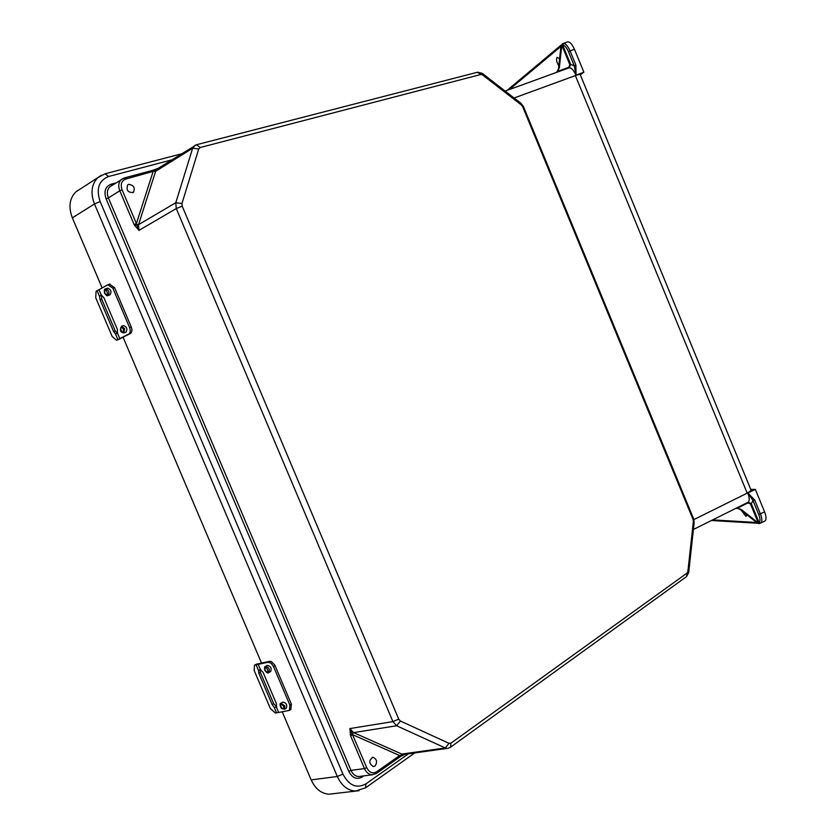 <?xml version="1.0" encoding="UTF-8"?>
<svg xmlns="http://www.w3.org/2000/svg" width="836" height="836" viewBox="0 0 836 836"><rect width="100%" height="100%" fill="white"/><g stroke="black" fill="none" stroke-linecap="round" stroke-linejoin="round"><path stroke-width="1.25" d="M558.803 65.877C556.619 62.23 556.055 59.377 557.089 57.318L559.587 58.739M574.457 49.293L583.862 72.178L576.056 75.198L575.899 65.093L570.089 50.965L574.457 49.293C572.232 44.256 569.953 41.779 567.644 41.863L567.404 41.957M580.309 74.853L583.862 72.178M555.449 72.784L569.243 67.768C571.448 67.747 573.684 70.234 575.973 75.23L576.056 75.198M575.973 75.23L575.377 75.595L747.248 493.261L751.146 490.366L580.069 74.247L575.419 75.439M561.802 45.322L562.753 45.207C564.676 45.311 566.589 47.495 568.48 51.769L570.089 50.965C567.916 46.084 565.721 43.587 563.516 43.472L561.834 44.799L559.357 67.674L556.839 71.959L559.033 67.894M561.876 45.384L569.838 64.738L568.835 67.298L557.654 71.353L559.357 67.674M558.542 68.291L560.977 46.011L561.834 44.799M567.644 41.863L562.325 43.9M557.654 71.353L556.306 72.398M575.899 65.093L574.29 65.877L576.025 75.209M568.835 67.298L569.243 67.768L570.633 64.351L562.753 45.207L563.516 43.472M569.838 64.738L570.633 64.351L574.29 65.877L568.48 51.769M741.522 510.545L746.005 516.408L746.976 514.871M750.728 489.373L755.357 489.426L747.854 492.979L754.699 500.001L752.996 500.524L747.854 492.979M754.699 500.001L760.384 513.816L764.564 511.82L755.357 489.426M764.564 511.82C766.393 516.564 766.497 519.647 764.888 521.068L764.794 521.11M735.095 508.727L748.095 502.269C749.683 500.963 749.568 497.88 747.781 493.01L747.248 493.261M758.242 522.96L741.177 509.448L740.1 509.427L757.667 523.294L758.691 523.566L758.252 522.866L759.004 522.406C760.394 521.277 760.279 518.581 758.68 514.328L752.996 500.524L751.303 503.68L759.004 522.406L760.729 523.064L758.618 523.294M758.252 522.866L750.467 503.93L748.011 502.906L737.457 508.152L741.177 509.448M740.1 509.427L737.059 508.173M758.68 514.328L760.384 513.816C762.213 518.686 762.327 521.758 760.729 523.064L764.888 521.068M748.084 502.269L693.41 529.481M737.122 508.163L740.759 509.448M737.457 508.152L735.471 508.549M748.189 502.237L751.303 503.68L750.467 503.93M282.234 711.823L311.159 779.904C315.308 788.85 321.264 793.615 329.029 794.2L333.386 793.677M171.725 159.895L108.628 176.5C98.773 180.461 95.952 188.821 100.163 201.591L342.948 774.126L337.316 776.487L94.468 203.974L72.356 217.851L102.117 287.908M123.059 337.201L261.543 663.126M72.356 217.851C68.301 207.098 69.461 198.435 75.836 191.883L80.172 189.072M152.758 170.366L157.659 168.579M399.2 757.27L399.66 755.556L376.503 771.858C372.563 773.969 369.303 772.558 366.732 767.636L349.887 728.574L350.556 735.722L364.475 768.587L351.005 770.384L108.398 197.923L119.799 190.786C118.033 186.073 118.524 182.311 121.293 179.521L124.24 177.974L125.651 179.092C121.471 180.795 120.29 184.369 122.098 189.824L136.393 223.588L134.094 224.539L119.799 190.786L122.098 189.824M124.418 177.953L151.65 170.669L153.04 171.767L136.393 223.588L138.954 230.381L134.094 224.539M128.754 184.307L127.657 184.892C126.09 190.378 128.023 192.865 133.446 192.343C135.317 187.87 133.75 185.184 128.754 184.307M151.807 170.659L158.046 168.402L153.709 171.234L152.654 170.377L124.24 177.974L109.903 186.731C107.144 189.521 106.642 193.241 108.398 197.923L106.12 198.874C103.664 191.454 105.305 186.585 111.021 184.254L115.849 182.969M398.73 719.159L400.392 721.008L449.005 743.329L450.949 743.162L687.119 573.047L687.871 571.49L693.357 521.518L693.023 519.355L522.678 106.726L521.392 104.97L482.55 74.927L480.94 74.456L200.149 147.523L198.717 148.975L181.966 203.503L182.175 206.105L398.73 719.159L392.899 721.604L176.271 208.572L138.954 230.381L138.525 224.675L175.79 202.72L192.656 148.233L155.632 171.307L138.525 224.675L136.571 224.591L134.701 225.762M158.223 168.318L155.632 171.307L153.709 171.234L125.651 179.092M400.496 756.444L404.227 754.521M374.946 766.1L373.389 766.602C368.78 763.477 368.624 760.363 372.929 757.259C376.931 759.119 377.611 762.066 374.946 766.1M404.791 754.302L399.66 755.556L352.813 734.771L350.556 735.722M449.005 743.329L445.295 747.969L447.187 748.398L403.652 754.469L404.708 754.323L401.782 754.062L353.555 732.608L396.63 725.763L445.295 747.969L401.782 754.062L400.36 756.59L376.357 773.467L376.503 771.858M404.823 754.302L400.141 756.653M400.392 721.008L396.63 725.763L392.899 721.604L349.887 728.574L353.555 732.608L352.238 733.987L350.117 734.468M260.027 669.521L260.383 672.437L273.654 703.64L276.737 706.775M276.455 707.256L274.135 707.225L272.139 704.57L258.857 673.346L258.502 670.43L260.456 669.636L263.152 672.51L276.476 703.849L276.455 707.256L278.67 712.471L289.381 710.391L289.883 705.082L291.388 704.142L290.886 709.44L289.381 710.391M254.457 665.205L256.558 664.129L254.457 665.205L254.165 670.451L270.321 708.458L275.305 712.972L278.67 712.471M286.34 708.134C287.406 704.738 286.215 702.731 282.777 702.125L280.969 703.243L284.846 705.866L284.533 709.262L286.34 708.134M273.497 666.501L271.052 663.188L268.116 662.237L269.641 661.339L271.272 661.516L274.772 665.048L275.023 665.602L273.497 666.501L289.883 705.082M254.928 665.038L268.116 662.237M270.697 671.465C271.846 668.1 270.697 666.083 267.248 665.404L265.42 666.48C268.858 667.159 270.007 669.187 268.868 672.552L270.697 671.465M275.023 665.602L291.388 704.142M269.641 661.339L256.558 664.129M109.495 284.209L114.563 287.657L131.231 326.918C132.349 330.074 132.078 332.258 130.416 333.48L118.21 339.646M101.522 295.045L101.72 299.1L115.222 330.878L117.437 333.449M117.531 333.292L115.462 333.898L113.55 331.464L100.027 299.654L99.536 296.425L101.24 294.972L103.81 297.532L117.374 329.457L117.531 333.292L119.788 338.611L128.744 334.076C130.406 332.853 130.677 330.669 129.559 327.503L131.231 326.918M114.563 287.657L112.87 288.211L107.802 284.752L96.077 291.325L95.732 297.783L112.181 336.49L116.57 340.252L119.788 338.611M124 332.874L125.912 332.195C127.73 329.206 126.957 326.991 123.592 325.57L123.477 325.601M112.87 288.211L129.559 327.503M108.053 295.484L109.976 294.857C111.857 291.9 111.115 289.674 107.771 288.159L107.656 288.201M560.935 46.44L509.343 89.556M693.87 519.595L747.112 493.188M514.067 98L575.377 75.595M756.58 522.469L712.659 519.898M748.011 502.906L747.969 502.331M106.12 198.874L348.769 771.325C352.269 778.002 356.721 779.904 362.113 777.031L363.733 775.902M408.459 753.8L365.896 783.875C356.659 788.87 348.999 785.621 342.948 774.126M365.896 783.875L365.572 787.815L355.352 791.055C347.546 790.448 341.527 785.589 337.316 776.487L311.159 779.904M100.163 201.591L94.468 203.974C90.34 193.022 91.469 184.233 97.854 177.629L101.438 175.163M182.175 206.105L176.271 208.572L175.79 202.72L181.966 203.503M198.717 148.975L192.656 148.233L195.101 145.276M480.94 74.456L477.387 72.272M200.149 147.523L196.544 144.732L195.896 144.994M108.628 176.5L105.012 173.784M348.769 771.325L351.005 770.384C352.802 774.272 355.373 776.33 358.707 776.539L360.431 776.32M111.021 184.254L112.076 185.362M482.55 74.927L482.184 73.317L477.607 72.209L196.544 144.732L158.067 168.402M521.392 104.97L520.985 103.35L482.288 73.401M522.678 106.726L523.461 106.642L693.556 518.696L693.023 519.355M329.029 794.2L359.052 790.699M366.732 767.636L364.475 768.587C366.283 772.516 368.864 774.585 372.208 774.805L376.357 773.467L372.208 774.805L360.473 776.32M450.949 743.162L450.531 747.217L448.148 748.272M687.119 573.047L686.492 576.641L688.676 572.65L687.871 571.49M362.113 777.031L361.936 776.132M693.357 521.518L694.152 522.719L688.697 572.503M274.135 707.225L276.517 712.815M258.24 664.411L260.456 669.636M256.119 664.829L258.502 670.43M283.717 706.336C276.925 699.053 283.665 714.895 283.717 706.336M264.96 670.221C271.721 677.432 264.97 661.558 264.96 670.221M260.383 672.437L258.857 673.346M273.654 703.64L272.139 704.57M115.462 333.898L117.876 339.594M98.982 289.653L101.24 294.972M97.112 290.719L99.536 296.425M130.416 333.48L128.744 334.076M116.821 340.147L118.587 339.5M124.616 328.632L123.895 332.906C120.279 332.435 119.506 330.22 121.575 326.27L124.616 328.632M121.439 326.322L123.592 325.57M123.477 329.102C116.988 322.602 123.843 338.747 123.477 329.102M105.597 288.869L105.733 288.828C109.088 290.343 109.819 292.569 107.948 295.526C107.405 296.31 106.297 295.557 104.625 293.258C104.019 290.249 104.395 288.765 105.733 288.828L107.771 288.159M104.761 293.164C111.219 299.591 104.354 283.425 104.761 293.164M101.72 299.1L100.027 299.654M115.222 330.878L113.55 331.464M507.076 90.382L561.175 45.029M505.132 91.082L555.595 72.732M711.457 520.504L757.604 523.252M759.506 523.535L760.718 523.064M181.443 153.834L105.2 173.742L97.854 177.629L75.836 191.883M521.1 103.434L523.44 106.611M132.746 192.771L133.446 192.343M450.531 747.217L686.492 576.641M365.572 787.815L414.771 752.912M694.162 522.573L693.587 518.769M372.239 757.353L372.929 757.259M265.42 666.48C264.51 666.396 264.301 667.65 264.782 670.232C266.694 672.855 268.053 673.638 268.868 672.552M284.533 709.262L281.366 708.426C279.726 704.947 279.59 703.212 280.969 703.243M118.336 339.604L116.706 340.2M109.934 284.031L108.241 284.574"/></g></svg>
